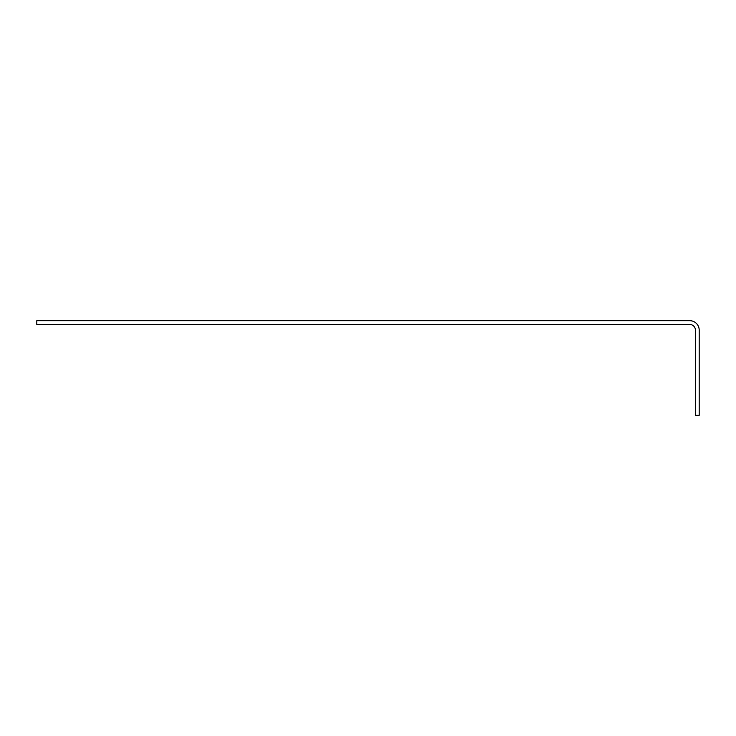 <?xml version="1.0" encoding="UTF-8"?>
<svg xmlns="http://www.w3.org/2000/svg" width="736" height="736" viewBox="0 0 736 736"><rect width="100%" height="100%" fill="white"/><g stroke="black" fill="none" stroke-linecap="round" stroke-linejoin="round"><path stroke-width="1.1" d="M36.8 324.475L36.8 320.684L689.733 320.684A9.467 9.467 0 0 1 699.2 330.151L699.2 415.316L695.419 415.316L695.419 330.151A5.676 5.676 0 0 0 689.733 324.475L36.8 324.475"/></g></svg>
